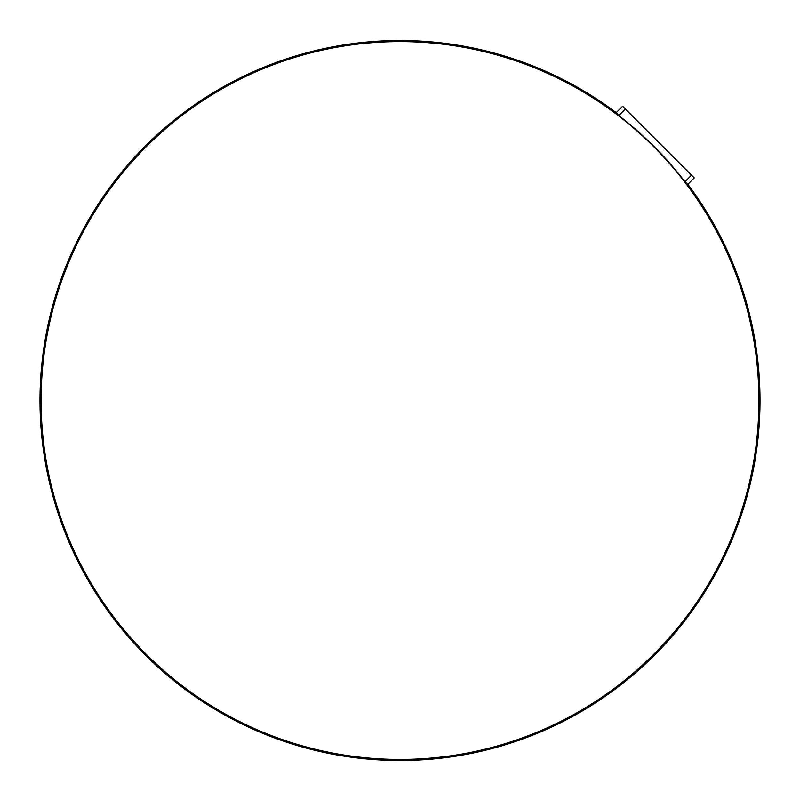 <?xml version="1.0" encoding="UTF-8"?>
<svg xmlns="http://www.w3.org/2000/svg" width="800" height="800" viewBox="0 0 800 800"><rect width="100%" height="100%" fill="white"/><g stroke="black" fill="none" stroke-linecap="round" stroke-linejoin="round"><path stroke-width="1.2" d="M616.21 112.67A360 360 0 0 0 40 400.52A360 360 0 0 0 400 760.52A360 360 0 0 0 687.85 184.31L694.25 177.9L687.85 184.31A360 360 0 0 1 760 400.52L758.92 400.52A358.92 358.92 0 0 0 400 41.6A358.92 358.92 0 0 0 41.08 400.52L40 400.52A360 360 0 0 1 616.21 112.67L622.62 106.26L616.21 112.67L618.77 115.58A359.23 359.23 0 0 1 684.94 181.75L687.85 184.31L684.94 181.75L691.52 175.17L684.94 181.75A359.23 359.23 0 0 0 618.77 115.58L625.35 109L622.62 106.26L625.35 109L618.77 115.58L616.21 112.67M694.25 177.9L625.35 109L694.25 177.9M758.92 400.52L760 400.52A360 360 0 0 1 400 760.52A360 360 0 0 1 40 400.52L41.08 400.52A358.92 358.92 0 0 0 400 759.43A358.92 358.92 0 0 0 758.92 400.52A358.92 358.92 0 0 0 400 41.6A358.92 358.92 0 0 0 41.08 400.52A358.92 358.92 0 0 0 400 759.43A358.92 358.92 0 0 0 758.92 400.52"/></g></svg>
